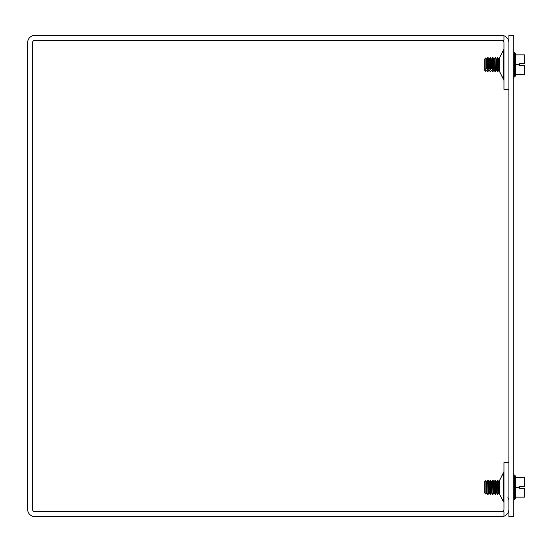 <?xml version="1.0" encoding="UTF-8"?>
<svg xmlns="http://www.w3.org/2000/svg" width="552" height="552" viewBox="0 0 552 552"><rect width="100%" height="100%" fill="white"/><g stroke="black" fill="none" stroke-linecap="round" stroke-linejoin="round"><path stroke-width="0.83" d="M508.882 89.383L503.969 89.383L503.969 42.725A2.456 2.456 0 0 0 501.513 40.268M508.882 462.617L503.969 462.617L503.969 509.275A2.456 2.456 0 0 1 501.513 511.732M499.256 70.994L503.286 78.757L503.286 50.584L499.256 58.346L499.256 70.994L503.969 80.413M499.256 493.654L503.286 501.416L503.286 473.243L499.256 481.006L499.256 493.654L503.755 502.092M503.969 516.217A7.369 7.369 0 0 0 508.882 509.275M508.882 42.725A7.369 7.369 0 0 0 503.969 35.783M503.969 35.362L34.969 35.362A7.369 7.369 0 0 0 27.6 42.725L27.6 509.275A7.369 7.369 0 0 0 34.969 516.637L503.969 516.637L503.969 511.732L34.969 511.732A2.456 2.456 0 0 1 32.513 509.275L32.513 42.725A2.456 2.456 0 0 1 34.969 40.268L503.969 40.268L503.969 35.362M513.795 516.637L513.795 35.362L508.882 35.362L508.882 516.637L513.795 516.637M515.361 487.333L515.361 497.152L524.4 497.152L524.4 488.313L519.687 488.313L519.687 486.346L524.4 486.346L524.4 477.508L515.361 477.508L515.361 487.333L519.687 487.333M515.361 497.152L515.361 498.67L514.636 499.608L514.636 475.051L515.361 475.99L515.361 477.508M494.15 481.834L492.957 480.226L492.957 494.44L493.716 493.122L493.716 481.696M485.843 480.813L484.684 481.717L484.684 492.943L485.843 494.102L485.843 480.564L486.409 481.696L487.016 481.696L487.782 480.226L488.085 494.44L488.085 480.226L488.844 481.696L489.451 481.696L490.217 480.226L490.521 494.44L490.521 480.226L491.28 481.696L491.894 481.696L492.653 480.226L492.957 494.44M495.089 483.78L495.392 494.44L495.392 480.226L495.089 483.78M497.524 483.78L497.828 494.44L497.828 480.226L497.524 483.78M519.687 63.687L524.4 63.687L524.4 54.848L515.361 54.848L515.361 64.667L519.687 64.667L519.687 63.687M515.361 64.667L515.361 74.492L524.4 74.492L524.4 65.653L519.687 65.653L519.687 64.667M515.361 74.492L515.361 76.01L514.636 76.949L514.636 52.392L515.361 53.33L515.361 54.848M484.684 70.283L485.843 71.436L486.409 70.304L487.016 70.304L487.782 71.774L488.844 70.304L489.451 70.304L490.217 71.774L491.28 70.304L491.894 70.304L492.653 71.774L493.716 70.304L494.33 70.456L494.33 58.878L493.716 58.878L493.716 68.62L494.15 68.483L494.15 70.166L492.957 71.491L491.894 70.304L491.28 70.304L490.521 71.491L489.451 70.304L488.844 70.304L487.782 71.491L487.016 70.304L486.409 70.304L485.843 71.187L484.684 70.145L484.684 68.462L485.843 69.504L486.409 68.62L487.016 68.62L487.782 69.807L488.844 68.62L489.451 68.62L490.217 69.807L491.28 68.62L491.894 68.62L492.957 69.807L494.15 68.483L494.15 70.166M492.957 69.807L492.957 57.56L493.716 58.878L494.33 58.878L495.089 57.56L495.392 71.774L495.089 57.56M491.894 68.62L491.894 58.878L492.653 57.56L492.653 69.807M490.521 69.807L490.521 57.56L491.28 58.878L491.894 58.878L491.28 58.878L491.894 58.878L491.28 58.878L491.28 68.62M485.843 69.504L485.843 57.898L486.409 58.878L487.016 58.878L487.782 57.56L487.782 69.807M488.085 69.807L488.085 57.56L488.844 58.878L489.451 58.878L490.217 57.56L490.217 69.807M497.524 57.56L497.524 71.774L497.828 57.56L496.765 58.878L496.151 58.878L495.392 57.56M485.843 57.898L484.684 59.057L484.684 68.462M493.716 493.122L494.33 493.122L494.33 481.544L495.089 480.226M491.28 481.696L491.28 493.122L491.894 493.122L491.894 481.696M485.843 494.102L486.409 493.122L486.409 481.696M486.409 493.122L487.016 493.122L487.016 481.696M488.085 494.44L488.844 493.122L488.844 481.696M488.844 493.122L489.451 493.122L489.451 481.696M497.524 480.226L496.765 481.544L496.151 481.544L496.765 481.544L496.765 493.122L496.151 493.122L496.151 481.544L495.392 480.226M499.201 481.544L498.594 481.544L499.201 481.544L498.594 481.544L499.201 481.544L499.201 493.122L498.594 493.122L498.594 481.544L497.828 480.226M486.409 68.62L486.409 58.878L487.016 58.878L487.016 68.62M488.844 68.62L488.844 58.878L489.451 58.878L489.451 68.62M496.151 70.456L496.151 58.878L496.765 58.878L496.151 58.878L496.765 58.878L496.765 70.456L496.151 70.456L495.392 71.774M499.201 58.878L498.594 58.878L499.201 58.878L498.594 58.878L499.201 58.878L499.201 70.456L498.594 70.456L498.594 58.878L497.828 57.56M503.969 49.018L499.256 58.346L503.355 50.515M499.256 481.006L503.969 471.587M507.812 497.773L508.882 499.746L507.812 497.773M503.286 50.584L499.256 58.346M513.795 499.608L514.636 499.608M513.795 475.051L514.636 475.051M493.716 481.544L494.33 481.544L493.716 481.544L494.33 481.544L493.716 481.544L492.957 480.226L491.894 481.544L491.28 481.544L490.521 480.226L489.451 481.544L488.844 481.544L487.782 480.226L487.016 481.544L486.409 481.544L485.843 480.564L484.684 481.717M491.894 493.122L492.653 494.44M491.28 493.122L490.521 494.44M487.016 493.122L487.782 494.44M489.451 493.122L490.217 494.44M494.33 493.122L495.089 494.44M496.151 493.122L495.392 494.44M496.765 493.122L497.524 494.44M498.594 493.122L497.828 494.44M513.795 76.949L514.636 76.949M513.795 52.392L514.636 52.392M494.33 70.456L495.089 71.774M496.765 70.456L497.524 71.774M498.594 70.456L497.828 71.774M486.409 481.544L487.016 481.544M488.844 481.544L489.451 481.544M491.28 481.544L491.894 481.544L491.28 481.544M496.765 481.544L496.151 481.544L496.765 481.544M493.716 58.878L494.33 58.878L493.716 58.878M486.409 58.878L487.016 58.878L486.409 58.878M488.844 58.878L489.451 58.878L488.844 58.878"/></g></svg>
